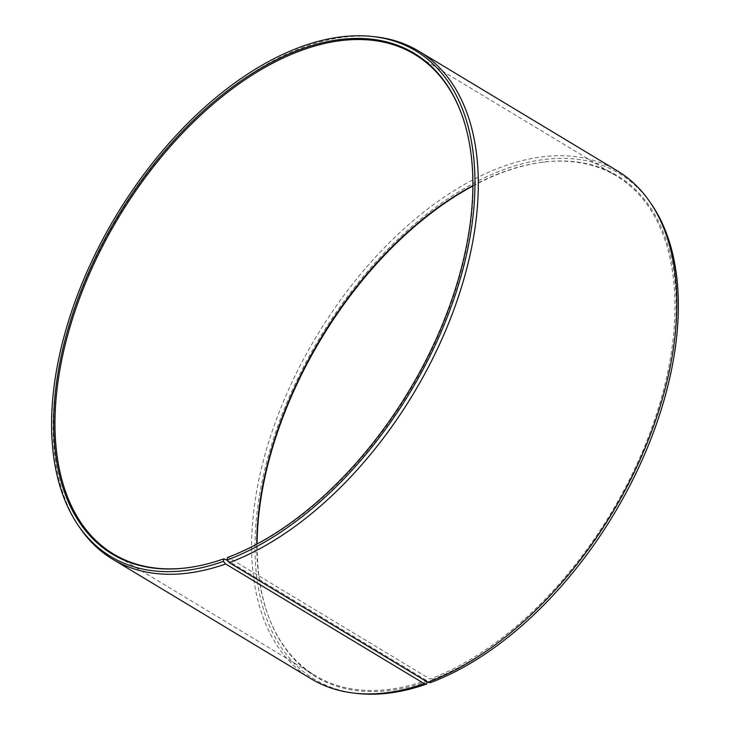 <?xml version="1.0" encoding="UTF-8"?>
<svg xmlns="http://www.w3.org/2000/svg" width="730" height="730" viewBox="0 0 730 730"><rect width="100%" height="100%" fill="white"/><g stroke="black" fill="none" stroke-linecap="round" stroke-linejoin="round"><path stroke-width="0.55" stroke-dasharray="3.65 2.74" d="M460.858 112.082A291.699 169.387 121.1 0 1 461.041 112.548A291.699 169.387 121.1 0 1 228.271 557.446L227.377 557.538M472.839 185.639A291.699 169.387 121.1 0 1 505.26 171.249A291.699 169.387 121.1 0 1 543.312 162.133A291.699 169.387 121.1 0 1 616.421 175.966A291.699 169.387 121.1 0 1 650.53 431.293A291.699 169.387 121.1 0 1 430.034 679.046L228.271 557.446M472.839 186.013A292.365 169.78 121.1 0 1 506.164 171.148A292.365 169.78 121.1 0 1 544.306 162.014A292.365 169.78 121.1 0 1 668.315 375.795A292.365 169.78 121.1 0 1 430.773 680.114L430.034 679.046M357.609 693.5A295.285 171.468 121.1 0 1 268.987 453.531A295.285 171.468 121.1 0 1 506.556 168.612A295.285 171.468 121.1 0 1 651.99 205.039M311.153 678.818A296.553 172.207 121.1 0 1 277.354 416.885A296.553 172.207 121.1 0 1 504.293 166.029A296.553 172.207 121.1 0 1 617.306 170.82M79.597 527.389A296.553 172.207 121.1 0 1 93.714 262.097A296.553 172.207 121.1 0 1 305.779 46.392A296.553 172.207 121.1 0 1 375.247 36.819M224.685 558.751A291.699 169.387 121.1 0 1 186.634 567.867A291.699 169.387 121.1 0 1 186.132 567.931M430.408 682.65L430.773 680.114M427.105 681.856L427.169 681.428A292.365 169.78 121.1 0 1 269.26 618.383A292.365 169.78 121.1 0 1 257.106 543.987M427.169 681.428L426.448 680.351A291.699 169.387 121.1 0 1 315.287 675.633A291.699 169.387 121.1 0 1 268.905 617.452A291.699 169.387 121.1 0 1 256.768 544.16M426.448 680.351L227.185 560.257M414.658 54.367L616.421 175.966M543.312 162.133L544.306 162.014M461.041 112.548L460.685 111.617M186.634 567.867L185.639 567.986M268.905 617.452L269.26 618.383M113.524 554.034L315.287 675.633"/><path stroke-width="1.09" d="M186.132 567.931A291.699 169.387 121.1 0 1 113.524 554.034A291.699 169.387 121.1 0 1 80.273 296.398A291.699 169.387 121.1 0 1 303.498 49.649A291.699 169.387 121.1 0 1 414.658 54.367A291.699 169.387 121.1 0 1 460.858 112.082M227.185 560.257L223.781 558.851L223.389 561.388L225.652 563.971L424.166 683.608L426.776 683.964A295.285 171.468 121.1 0 1 357.609 693.5L354.698 693.181A296.553 172.207 121.1 0 1 311.153 678.818L112.639 559.18A296.553 172.207 121.1 0 1 79.597 527.389L77.955 524.961A295.285 171.468 121.1 0 1 92.017 260.811A295.285 171.468 121.1 0 1 303.169 46.036A295.285 171.468 121.1 0 1 372.337 36.5A295.285 171.468 121.1 0 1 461.606 274.142A295.285 171.468 121.1 0 1 227.021 560.065L229.302 562.648L427.816 682.285L430.408 682.65A295.285 171.468 121.1 0 0 639.015 466.871A295.285 171.468 121.1 0 0 651.99 205.039L650.348 202.611A296.553 172.207 121.1 0 1 637.317 465.576A296.553 172.207 121.1 0 1 427.816 682.285M424.166 683.608A296.553 172.207 121.1 0 1 354.698 693.181M225.652 563.971A296.553 172.207 121.1 0 1 112.639 559.18M223.389 561.388A295.285 171.468 121.1 0 1 77.955 524.961M223.781 558.851A292.365 169.78 121.1 0 1 185.639 567.986A292.365 169.78 121.1 0 1 62.132 351.924A292.365 169.78 121.1 0 1 302.777 48.572A292.365 169.78 121.1 0 1 460.685 111.617A292.365 169.78 121.1 0 1 227.377 557.538L227.021 560.065M372.337 36.5L375.247 36.819A296.553 172.207 121.1 0 1 418.792 51.182A296.553 172.207 121.1 0 1 453.467 310.761A296.553 172.207 121.1 0 1 229.302 562.648M418.792 51.182L617.306 170.82A296.553 172.207 121.1 0 1 650.348 202.611M257.106 543.987A292.365 169.78 121.1 0 1 472.839 186.013M426.776 683.964L427.105 681.856M256.768 544.16A291.699 169.387 121.1 0 1 472.839 185.639"/></g></svg>
